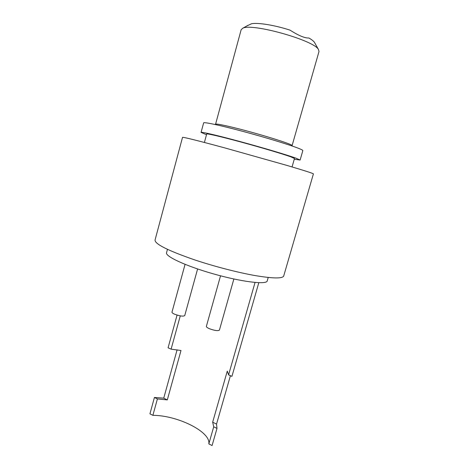 <?xml version="1.0" encoding="UTF-8"?>
<svg xmlns="http://www.w3.org/2000/svg" width="469" height="469" viewBox="0 0 469 469"><rect width="100%" height="100%" fill="white"/><g stroke="black" fill="none" stroke-linecap="round" stroke-linejoin="round"><path stroke-width="0.7" d="M220.536 275.813L206.366 326.377C206.29 327.022 207.357 327.825 209.567 328.775C214.773 330.639 218.062 331.079 219.428 330.088L233.867 278.996M185.062 264.352L171.976 312.161C171.906 312.729 172.856 313.444 174.826 314.289C180.002 316.118 183.303 316.557 184.727 315.608L197.601 268.966M292.058 166.935L294.473 158.499L290.803 156.834C283.053 154.025 261.485 147.6 241.336 142.136C221.157 136.661 206.682 133.307 206.694 133.993L204.396 142.459M292.087 145.607L291.982 145.413C291.396 143.86 259.052 133.829 235.561 128.031C223.865 125.147 217.211 123.834 215.611 124.086L241.142 29.758L242.649 28.328C251.155 22.67 314.113 40.246 318.457 49.491L319.008 51.496L292.093 145.607M246.735 26.018L251.448 23.784C257.575 22.395 274.711 25.144 289.983 30.127L290.311 30.344C298.864 35.726 305.049 38.27 308.866 37.983C311.686 39.607 313.544 41.049 314.429 42.316L314.816 43.007M206.495 134.726L201.066 132.393C201.037 131.613 217.364 135.4 240.286 141.62C263.168 147.823 287.556 155.098 296.127 158.223L300.113 160.046L294.262 159.231M201.066 132.393L203.64 122.896C203.687 121.805 220.131 125.287 243.106 131.443C266.052 137.581 290.428 145.062 298.923 148.485C301.626 149.564 302.927 150.268 302.839 150.596L300.113 160.046M313.409 173.888C313.186 173.389 304.252 170.534 286.612 165.323L224.962 147.946C197.648 140.577 183.502 137.042 182.529 137.341L155.04 240.069C154.864 244.032 167.925 250.587 194.213 259.732C213.852 266.322 237.543 272.466 255.077 275.567C273.011 278.563 282.555 278.709 283.71 275.995L313.409 173.888M268.215 277.478L267.131 281.242C265.219 284.742 240.814 281.67 213.454 273.884C186.082 266.14 165.076 256.355 166.542 252.744L167.462 249.332M255.048 282.461L228.585 374.878L227.283 371.079L212.668 422.188L213.717 426.79L208.822 443.891C210.956 431.785 177.352 415.288 152.888 415.335L157.402 398.931L167.31 399.905L180.999 350.495L171.103 349.159L168.078 347.805L177.065 315.086M258.812 282.701L231.932 376.373L228.585 374.878M230.414 375.698L216.537 424.093L216.995 428.408L212.076 445.55L208.822 443.891M152.888 415.335L149.933 413.834L154.43 397.466L163.74 398.152L177.089 349.851M171.103 349.159L180.272 315.866M157.402 398.931L154.43 397.466M216.995 428.408L213.717 426.79M216.537 424.093L212.668 422.188M167.31 399.905L163.74 398.152M291.982 145.413L292.351 146.082M248.107 25.238L242.649 28.328M314.429 42.316L318.457 49.491M215.611 124.086L214.943 124.467"/></g></svg>
